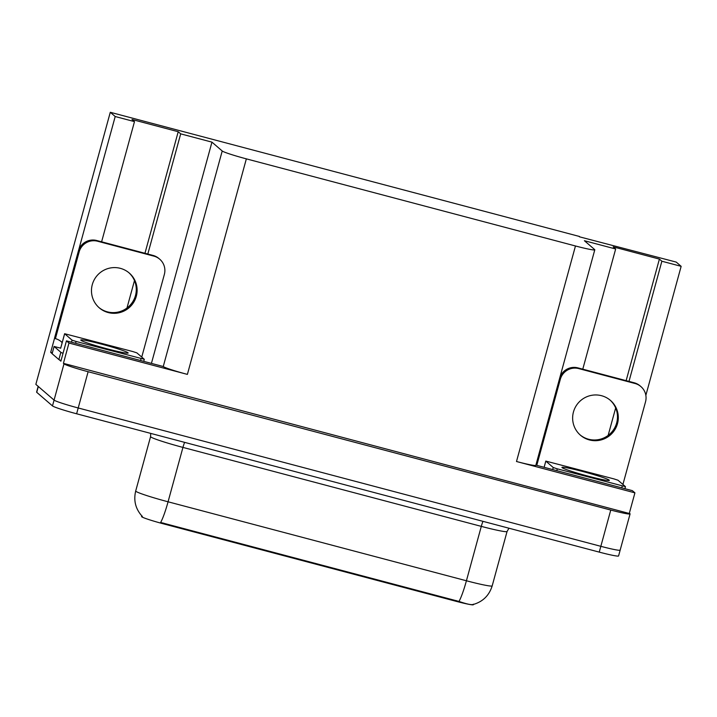 <?xml version="1.0" encoding="UTF-8"?>
<svg xmlns="http://www.w3.org/2000/svg" width="717" height="717" viewBox="0 0 717 717"><rect width="100%" height="100%" fill="white"/><g stroke="black" fill="none" stroke-linecap="round" stroke-linejoin="round"><path stroke-width="1.08" d="M473.444 604.431L473.363 604.718A20.336 1.282 -164.7 0 1 455.976 601.276L163.395 523.831A20.336 1.282 -164.7 0 1 141.679 516.751A20.336 1.282 -164.7 0 1 141.554 516.545L141.742 515.837M134.482 280.571A24.109 23.849 -49.2 0 1 134.473 280.598L126.963 308.05M620.026 549.912A22.603 1.416 -164.7 0 1 620.16 550.145A22.603 1.416 -164.7 0 1 600.837 546.318L78.216 407.973A22.603 1.416 -164.7 0 1 54.08 400.104L35.85 384.375L110.284 112.282L115.204 116.521L78.637 250.179M52.135 353.615L50.683 352.361L52.359 352.8M147.819 254.033L180.693 133.855L211.954 142.136L222.216 150.991L163.252 366.521L66.448 340.862L60.891 361.171L59.377 359.853M222.216 150.991A22.603 1.416 15.3 0 0 246.352 158.86L575.464 245.976L516.5 461.506L634.921 492.848L632.394 490.67L535.886 465.127M516.5 461.506A22.603 1.416 15.3 0 0 535.832 465.333L594.787 249.803A22.603 1.416 15.3 0 0 594.653 249.57L584.391 240.715L615.661 248.996L582.778 369.174M163.252 366.521A22.603 1.416 15.3 0 0 187.388 374.391L68.975 343.04L63.419 363.349L629.947 513.659A22.603 1.416 -164.7 0 1 630.082 513.883A22.603 1.416 -164.7 0 1 610.759 510.056L88.128 371.72A22.603 1.416 -164.7 0 1 63.992 363.851L63.419 363.349M66.448 340.862L68.975 343.04M54.626 337.958L50.683 352.361M628.997 381.408L661.872 261.23L681.15 266.33L676.239 262.09L579.39 236.798M681.15 266.33L645.856 395.354M634.921 492.848L629.365 513.157M615.661 407.946A24.109 23.849 -49.2 0 1 615.652 407.973L608.141 435.416M579.479 236.476L110.284 112.282M575.464 245.976A22.603 1.416 15.3 0 0 594.787 249.803M211.954 142.136L151.439 363.358M115.204 116.521L134.482 121.621L101.608 241.808M626.138 380.655L659.398 259.088L613.187 246.854L615.661 248.996M659.398 259.088L661.872 261.23M144.959 253.28L178.219 131.722L132.009 119.488L134.482 121.621M178.219 131.722L180.693 133.855M142.289 516.419C135.594 509.124 133.398 500.645 135.701 490.993A30.132 1.891 15.3 0 0 135.88 491.306A30.132 1.891 15.3 0 0 168.065 501.792A26.368 3.433 104.8 0 1 160.644 522.46L458.997 601.438C467.627 604.377 472.467 605.282 473.516 604.162M141.912 515.881L142.378 516.509L141.912 515.881M630.082 513.883L620.16 550.145A22.603 1.416 -164.7 0 1 600.837 546.318L78.216 407.973A22.603 1.416 -164.7 0 1 54.08 400.104L38.324 386.508A22.603 1.416 -164.7 0 1 38.189 386.284M620.16 550.145L618.574 555.944A22.603 1.416 -164.7 0 1 599.251 552.117L76.62 413.781A22.603 1.416 -164.7 0 1 52.484 405.912L36.737 392.316A22.603 1.416 -164.7 0 1 36.603 392.082L38.162 386.373M120.339 268.337A22.98 22.738 130.8 0 0 99.278 307.844A22.98 22.738 130.8 0 0 134.411 301.059A22.98 22.738 130.8 0 0 120.339 268.337M128.881 272.711A22.98 22.738 -49.2 0 1 107.416 311.859A22.98 22.738 -49.2 0 1 98.865 307.485M153.877 256.13L153.053 255.422L96.732 240.518A15.066 14.905 -49.2 0 0 78.323 251.192L54.591 337.931L55.415 338.639L79.148 251.909A15.066 14.905 -49.2 0 1 97.557 241.226L153.877 256.13A15.066 14.905 -49.2 0 1 164.345 274.459L141.742 357.093M55.415 338.639A15.066 14.905 -49.2 0 1 62.191 342.583M153.053 255.422A15.066 14.905 -49.2 0 1 158.923 258.523L159.757 259.231M62.155 342.735A15.066 14.905 130.8 0 0 60.873 341.391M60.703 348.139A15.066 0.95 -164.7 0 1 54.098 346.463L52.108 353.714L58.875 359.558A15.066 0.95 15.3 0 0 61.062 360.57M63.042 353.311A15.066 0.95 -164.7 0 1 60.855 352.298L54.098 346.463M601.518 395.703A22.98 22.738 130.8 0 0 580.456 435.219A22.98 22.738 130.8 0 0 615.589 428.434A22.98 22.738 130.8 0 0 601.518 395.703M610.059 400.077A22.98 22.738 -49.2 0 1 588.585 439.234A22.98 22.738 -49.2 0 1 580.044 434.861M536.773 465.36L560.327 379.275A15.066 14.905 -49.2 0 1 578.736 368.592L635.056 383.505A15.066 14.905 -49.2 0 1 645.524 401.834L622.921 484.459M559.932 377.241A15.066 14.905 -49.2 0 1 577.911 367.884L634.231 382.788A15.066 14.905 -49.2 0 1 640.102 385.889L640.926 386.606M80.913 340.279A24.566 1.542 -164.7 0 1 80.788 340.136A24.566 1.542 -164.7 0 1 102.567 344.402A24.566 1.542 -164.7 0 1 128.002 352.746A24.566 1.542 -164.7 0 1 128.074 353.078A24.566 1.542 -164.7 0 1 104.852 348.22A24.566 1.542 -164.7 0 1 80.913 340.279M144.269 359.271L76.092 341.471L72.067 340.163L64.62 333.719L132.824 351.554L136.848 352.863L144.269 359.271M562.092 467.654A24.566 1.542 -164.7 0 1 561.967 467.511A24.566 1.542 -164.7 0 1 583.746 471.777A24.566 1.542 -164.7 0 1 609.181 480.112A24.566 1.542 -164.7 0 1 609.253 480.444A24.566 1.542 -164.7 0 1 586.031 475.586A24.566 1.542 -164.7 0 1 562.092 467.654M625.448 486.646L557.261 468.837L553.246 467.529L545.798 461.085L614.003 478.92L618.027 480.238L625.448 486.646M63.992 363.851L52.484 405.912M88.128 371.72L76.62 413.781M610.759 510.056L599.251 552.117M246.352 158.86L187.388 374.391M455.976 601.276L456.173 600.559M163.395 523.831L163.593 523.114M482.989 521.349A7.537 0.977 -75.2 0 0 481.295 526.377L182.943 447.408A30.132 1.891 -164.7 0 1 150.758 436.913A30.132 1.891 -164.7 0 1 150.579 436.608L135.701 490.993M507.062 531.485A30.132 1.891 -164.7 0 1 481.295 526.377L466.417 580.77A30.132 1.891 15.3 0 0 492.185 585.87L507.062 531.485L508.953 528.223M458.997 601.438A26.368 3.433 -75.2 0 0 466.417 580.77L168.065 501.792L182.943 447.408A7.537 0.977 -75.2 0 1 184.636 442.371M36.737 392.316L38.324 386.508M60.855 352.298L58.875 359.558M96.732 240.518L97.557 241.226M78.323 251.192L79.148 251.909M577.911 367.884L578.736 368.592M635.056 383.505L634.231 382.788M559.556 378.612L560.327 379.275M141.07 358.67L140.577 360.49M64.647 333.755L60.676 348.256M72.067 340.163L71.503 342.206M76.092 341.471L75.59 343.282M622.248 486.045L621.756 487.856M545.816 461.121L544.131 467.305L545.798 461.085M553.246 467.529L552.682 469.572M557.261 468.837L556.768 470.657M472.888 604.574C482.702 601.85 489.137 595.621 492.185 585.87M150.731 433.391L150.579 436.608M144.296 359.307L143.741 361.323M64.62 333.719L60.649 348.22M625.475 486.682L624.919 488.698"/></g></svg>

